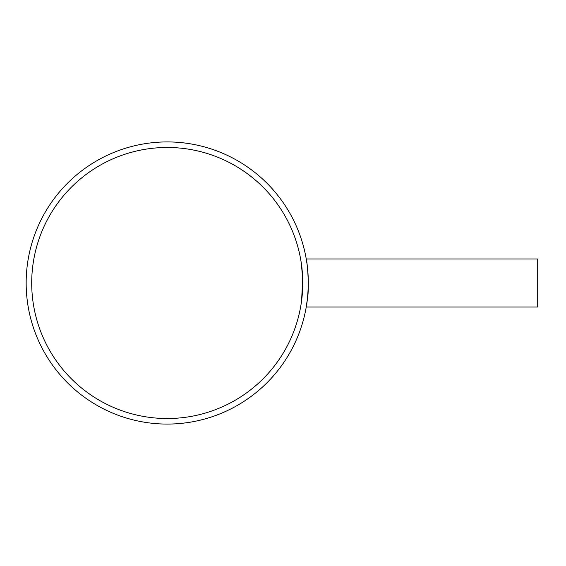 <?xml version="1.0" encoding="UTF-8"?>
<svg xmlns="http://www.w3.org/2000/svg" width="566" height="566" viewBox="0 0 566 566"><rect width="100%" height="100%" fill="white"/><g stroke="black" fill="none" stroke-linecap="round" stroke-linejoin="round"><path stroke-width="0.85" d="M302.753 283C302.294 271.199 301.827 264.718 301.353 263.558L302.704 279.257L301.565 300.956M167.232 147.478A135.522 135.522 0 0 1 284.599 350.764A135.522 135.522 0 0 1 49.865 350.764A135.522 135.522 0 0 1 167.232 147.478M308.314 283C307.89 303.581 304.664 315.29 307.281 299.987C309.885 286.219 306.687 257.877 306.248 258.98L537.7 258.98L537.7 307.02L306.248 307.02L306.963 302.442M306.248 258.98L306.963 263.558M167.232 141.924A141.076 141.076 0 0 0 45.061 353.538A141.076 141.076 0 0 0 289.41 353.538A141.076 141.076 0 0 0 167.232 141.924"/></g></svg>
